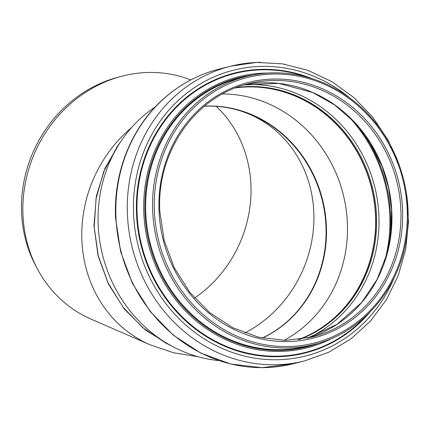 <?xml version="1.0" encoding="UTF-8"?>
<svg xmlns="http://www.w3.org/2000/svg" width="430" height="430" viewBox="0 0 430 430"><rect width="100%" height="100%" fill="white"/><g stroke="black" fill="none" stroke-linecap="round" stroke-linejoin="round"><path stroke-width="0.64" d="M119.588 143.287L105.049 168.146L96.341 196.263L93.982 225.992L98.078 255.78L108.441 284.069L124.442 309.197L145.324 329.96L169.855 345.118M174.365 347.429L165.996 343.145L142.873 327.8L123.216 307.385L108.134 283.048L98.276 255.834L94.202 227.239L96.073 198.622L103.818 171.387L117.014 146.985L122.383 139.261A137.621 126.533 76 0 0 174.365 347.429A137.621 126.533 76 0 0 218.757 360.582M155.386 106.79A137.621 126.533 76 0 0 122.383 139.261M131.526 127.619A129.602 117.901 -66.5 0 0 149.925 344.726L90.988 319.092A129.602 117.901 -66.5 0 1 37.356 268.841A129.602 117.901 -66.5 0 1 121.04 76.432A129.602 117.901 -66.5 0 1 149.602 72.444A129.602 117.901 -66.5 0 1 190.775 79.915M262.273 338.039A121.448 111.66 76 0 0 322.634 201.923A121.448 111.66 76 0 0 208.12 106.119L208.104 106.113M37.356 268.841L35.669 265.659A126.829 115.38 -66.5 0 1 117.562 77.368L121.04 76.432M216.225 106.339A121.448 110.483 -66.5 0 1 194.586 298.071M299.162 339.485A130.569 120.051 76 0 0 373.1 194.365A130.569 120.051 76 0 0 248.986 86.726A130.569 120.051 76 0 0 236.269 87.612M298.334 339.587A130.376 119.868 76 0 0 373.009 194.828A130.376 119.868 76 0 0 248.997 86.919A130.376 119.868 76 0 0 235.489 87.908M284.036 340.372A130.376 119.868 76 0 0 343.269 194.682A130.376 119.868 76 0 0 222.503 93.939M262.413 338.066A121.448 111.66 76 0 0 323.102 201.982A121.448 111.66 76 0 0 208.555 106.011A121.448 111.66 76 0 0 204.503 106.14M208.12 106.119A121.448 111.66 76 0 0 204.39 106.231L208.115 106.119C222.901 106.006 236.882 108.801 250.05 114.509A121.448 110.483 -66.5 0 1 313.879 220.66A121.448 110.483 -66.5 0 1 244.799 332.992M115.987 218.123A151.924 139.68 76 0 0 293.034 363.812L261.999 367.671L230.69 364.011L200.659 353.025L173.414 335.271L150.28 311.642L132.402 283.311L120.647 251.684L115.595 218.306C113.052 170.721 133.026 123.464 167.781 95.186C183.164 82.549 200.38 73.826 219.429 69.02A151.924 139.68 76 0 0 115.987 218.123M260.569 62.328A151.924 139.68 76 0 0 230.894 66.155A151.924 139.68 76 0 0 127.452 215.258A151.924 139.68 76 0 0 304.504 360.947L328.826 352.218L351.068 338.775L370.472 321.092L386.377 299.774L398.255 275.544L405.71 249.233L408.5 221.719L406.533 193.935M349.923 98.035A147.377 135.498 76 0 0 262.741 66.365A147.377 135.498 76 0 0 133.606 214.715A147.377 135.498 76 0 0 245.299 356.255A147.377 135.498 76 0 0 394.573 276.856M311.476 78.389A144.362 132.73 76 0 0 263.026 69.332A144.362 132.73 76 0 0 136.536 214.651A144.362 132.73 76 0 0 225.804 346.72A144.362 132.73 76 0 0 369.875 312.271M306.284 76.889A143.867 132.273 76 0 0 263.176 69.789A143.867 132.273 76 0 0 137.122 214.608A143.867 132.273 76 0 0 223.535 345.129A143.867 132.273 76 0 0 365.994 316.039M267.503 73.079A139.809 128.543 76 0 0 266.337 73.089A139.809 128.543 76 0 0 143.835 213.823A139.809 128.543 76 0 0 333.556 337.631M252.77 74.992A138.82 127.635 76 0 0 145.007 213.748A138.82 127.635 76 0 0 319.662 342.861M252.05 75.137A138.772 127.592 76 0 0 145.055 213.748A138.772 127.592 76 0 0 318.952 343.075M239.929 78.04L239.924 78.04A138.207 127.07 76 0 0 145.824 213.678A138.207 127.07 76 0 0 306.891 346.214L313.782 344.494C361.039 333.315 398.777 290.137 406.355 238.634C413.047 197.875 401.045 153.467 374.761 121.744C361.012 105.06 344.64 92.402 325.65 83.775C299.785 72.38 273.507 69.891 246.82 76.314A138.207 127.07 76 0 0 152.714 211.958A138.207 127.07 76 0 0 313.782 344.494M273.813 72.837A138.207 127.07 76 0 0 246.82 76.314L239.924 78.04M154.402 211.818A136.912 125.877 76 0 0 349.552 327.536A136.912 125.877 76 0 0 338.421 91.493A136.912 125.877 76 0 0 154.402 211.818M159.062 211.764A131.865 121.239 76 0 0 347.021 323.215A131.865 121.239 76 0 0 336.298 95.868A131.865 121.239 76 0 0 159.062 211.764M311.933 337.088A130.569 120.051 76 0 0 399.486 195.043A130.569 120.051 76 0 0 274.168 80.437A130.569 120.051 76 0 0 248.669 83.726C195.225 95.949 156.069 152.349 159.863 211.823L164.212 240.569L174.322 267.809L189.689 292.207L209.555 312.535L232.92 327.789L258.629 337.227L285.407 340.377L311.933 337.088M265.138 82.694A130.569 120.051 76 0 0 244.175 84.946L278.715 83.366L312.648 92.482L334.75 105.011L354.218 122.029L370.241 142.814L382.146 166.507L388.559 187.765L391.574 209.743L391.112 231.808L387.183 253.313L377.008 279.591L361.603 302.548L336.894 324.43L307.391 338.12A130.569 120.051 76 0 0 390.064 194.795A130.569 120.051 76 0 0 265.138 82.694M388.231 249.131A144.286 132.66 76 0 0 357.362 125.49M384.296 262.682A143.695 132.118 76 0 0 347.515 115.374M308.299 337.846A132.343 121.679 76 0 0 375.422 189.662A132.343 121.679 76 0 0 250.48 84.57A132.343 121.679 76 0 0 245.1 84.764M299.592 339.431A130.569 120.051 76 0 0 373.987 194.387A130.569 120.051 76 0 0 249.825 86.516A130.569 120.051 76 0 0 236.672 87.457M149.925 344.726L173.467 352.734L198.128 356.728M293.034 363.812L304.504 360.947M219.429 69.02L230.894 66.155L256.468 62.431L282.413 63.834L307.853 70.321L331.912 81.657L353.783 97.454L372.729 117.17L388.123 140.137L399.448 165.582"/></g></svg>
